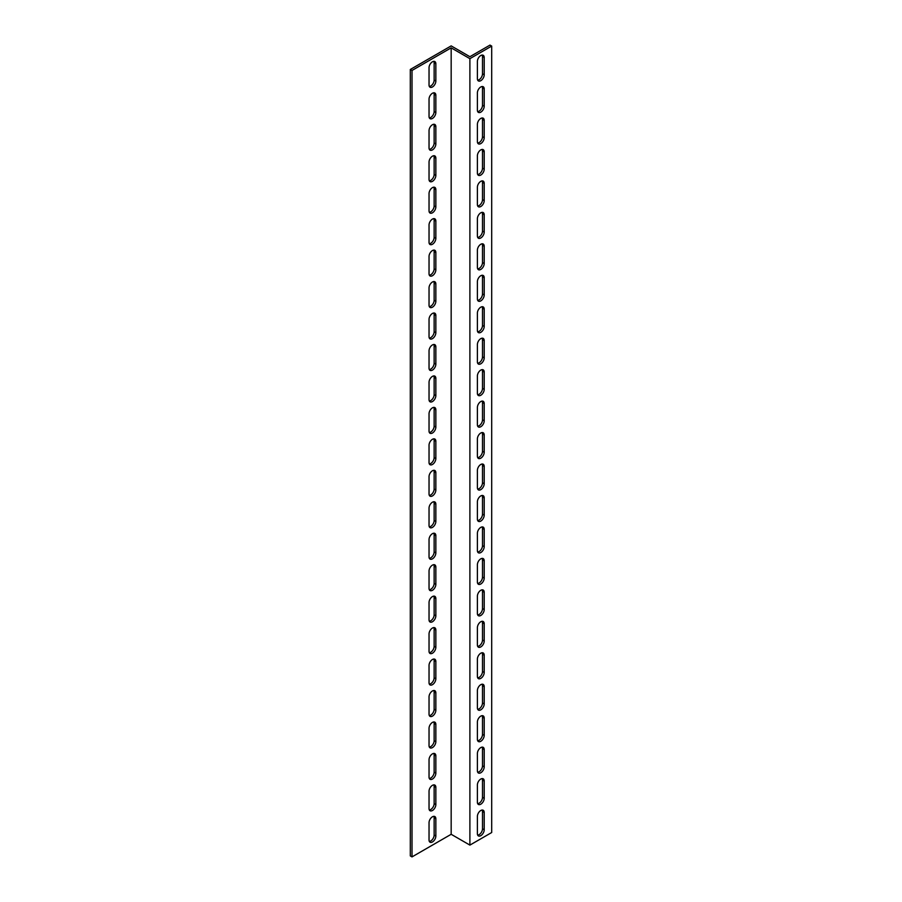 <?xml version="1.0" encoding="UTF-8"?>
<svg xmlns="http://www.w3.org/2000/svg" width="902" height="902" viewBox="0 0 902 902"><rect width="100%" height="100%" fill="white"/><g stroke="black" fill="none" stroke-linecap="round" stroke-linejoin="round"><path stroke-width="1.35" d="M451.169 834.294L412.011 856.9L410.309 855.919L410.309 69.477L451.169 45.889L469.897 56.702L489.989 45.1L491.691 46.081L491.691 832.523L469.897 845.106L451.169 834.294L451.169 47.851L469.897 58.664L469.897 845.106M491.691 46.081L469.897 58.664M477.688 835.139A4.814 2.785 120 0 0 482.502 828.78L482.502 811.484A4.814 2.785 120 0 0 482.198 810.041M477.688 772.225A4.814 2.785 120 0 0 482.502 765.866L482.502 748.57A4.814 2.785 120 0 0 482.198 747.127M477.688 709.31A4.814 2.785 120 0 0 482.502 702.951L482.502 685.655A4.814 2.785 120 0 0 482.198 684.212M477.688 646.396A4.814 2.785 120 0 0 482.502 640.037L482.502 622.741A4.814 2.785 120 0 0 482.198 621.298M477.688 583.481A4.814 2.785 120 0 0 482.502 577.122L482.502 559.826A4.814 2.785 120 0 0 482.198 558.383M477.688 520.567A4.814 2.785 120 0 0 482.502 514.208L482.502 496.912A4.814 2.785 120 0 0 482.198 495.469M477.688 457.652A4.814 2.785 120 0 0 482.502 451.293L482.502 433.997A4.814 2.785 120 0 0 482.198 432.554M477.688 394.738A4.814 2.785 120 0 0 482.502 388.379L482.502 371.083A4.814 2.785 120 0 0 482.198 369.64M477.688 331.823A4.814 2.785 120 0 0 482.502 325.464L482.502 308.168A4.814 2.785 120 0 0 482.198 306.725M477.688 268.909A4.814 2.785 120 0 0 482.502 262.55L482.502 245.254A4.814 2.785 120 0 0 482.198 243.799M477.688 205.994A4.814 2.785 120 0 0 482.502 199.635L482.502 182.328A4.814 2.785 120 0 0 482.198 180.885M477.688 143.08A4.814 2.785 120 0 0 482.502 136.721L482.502 119.414A4.814 2.785 120 0 0 482.198 117.97M477.688 80.165A4.814 2.785 120 0 0 482.502 73.806L482.502 56.499A4.814 2.785 120 0 0 482.198 55.056M477.688 111.622A4.814 2.785 120 0 0 482.502 105.263L482.502 87.956A4.814 2.785 120 0 0 482.198 86.513M477.688 174.537A4.814 2.785 120 0 0 482.502 168.178L482.502 150.871A4.814 2.785 120 0 0 482.198 149.428M477.688 237.451A4.814 2.785 120 0 0 482.502 231.092L482.502 213.785A4.814 2.785 120 0 0 482.198 212.342M477.688 300.366A4.814 2.785 120 0 0 482.502 294.007L482.502 276.711A4.814 2.785 120 0 0 482.198 275.257M477.688 363.28A4.814 2.785 120 0 0 482.502 356.921L482.502 339.626A4.814 2.785 120 0 0 482.198 338.182M477.688 426.195A4.814 2.785 120 0 0 482.502 419.836L482.502 402.54A4.814 2.785 120 0 0 482.198 401.097M477.688 489.109A4.814 2.785 120 0 0 482.502 482.75L482.502 465.455A4.814 2.785 120 0 0 482.198 464.011M477.688 552.024A4.814 2.785 120 0 0 482.502 545.665L482.502 528.369A4.814 2.785 120 0 0 482.198 526.926M477.688 614.938A4.814 2.785 120 0 0 482.502 608.579L482.502 591.284A4.814 2.785 120 0 0 482.198 589.84M477.688 677.853A4.814 2.785 120 0 0 482.502 671.494L482.502 654.198A4.814 2.785 120 0 0 482.198 652.755M477.688 740.767A4.814 2.785 120 0 0 482.502 734.408L482.502 717.113A4.814 2.785 120 0 0 482.198 715.669M477.688 803.682A4.814 2.785 120 0 0 482.502 797.323L482.502 780.027A4.814 2.785 120 0 0 482.198 778.584M429.341 86.457A4.814 2.785 120 0 0 434.144 80.098L434.144 62.79A4.814 2.785 120 0 0 433.839 61.347M429.341 117.914A4.814 2.785 120 0 0 434.144 111.555L434.144 94.248A4.814 2.785 120 0 0 433.839 92.805M429.341 149.371A4.814 2.785 120 0 0 434.144 143.012L434.144 125.705A4.814 2.785 120 0 0 433.839 124.262M429.341 180.828A4.814 2.785 120 0 0 434.144 174.469L434.144 157.162A4.814 2.785 120 0 0 433.839 155.719M429.341 212.286A4.814 2.785 120 0 0 434.144 205.927L434.144 188.619A4.814 2.785 120 0 0 433.839 187.176M429.341 243.743A4.814 2.785 120 0 0 434.144 237.384L434.144 220.077A4.814 2.785 120 0 0 433.839 218.634M429.341 275.2A4.814 2.785 120 0 0 434.144 268.841L434.144 251.545A4.814 2.785 120 0 0 433.839 250.091M429.341 306.657A4.814 2.785 120 0 0 434.144 300.298L434.144 283.002A4.814 2.785 120 0 0 433.839 281.548M429.341 338.115A4.814 2.785 120 0 0 434.144 331.756L434.144 314.46A4.814 2.785 120 0 0 433.839 313.017M429.341 369.572A4.814 2.785 120 0 0 434.144 363.213L434.144 345.917A4.814 2.785 120 0 0 433.839 344.474M429.341 401.029A4.814 2.785 120 0 0 434.144 394.67L434.144 377.374A4.814 2.785 120 0 0 433.839 375.931M429.341 432.486A4.814 2.785 120 0 0 434.144 426.127L434.144 408.832A4.814 2.785 120 0 0 433.839 407.388M429.341 463.944A4.814 2.785 120 0 0 434.144 457.585L434.144 440.289A4.814 2.785 120 0 0 433.839 438.846M429.341 495.401A4.814 2.785 120 0 0 434.144 489.042L434.144 471.746A4.814 2.785 120 0 0 433.839 470.303M429.341 526.858A4.814 2.785 120 0 0 434.144 520.499L434.144 503.203A4.814 2.785 120 0 0 433.839 501.76M429.341 558.315A4.814 2.785 120 0 0 434.144 551.956L434.144 534.66A4.814 2.785 120 0 0 433.839 533.217M429.341 589.773A4.814 2.785 120 0 0 434.144 583.414L434.144 566.118A4.814 2.785 120 0 0 433.839 564.675M429.341 621.23A4.814 2.785 120 0 0 434.144 614.871L434.144 597.575A4.814 2.785 120 0 0 433.839 596.132M429.341 652.687A4.814 2.785 120 0 0 434.144 646.328L434.144 629.032A4.814 2.785 120 0 0 433.839 627.589M429.341 684.144A4.814 2.785 120 0 0 434.144 677.785L434.144 660.489A4.814 2.785 120 0 0 433.839 659.046M429.341 715.602A4.814 2.785 120 0 0 434.144 709.243L434.144 691.947A4.814 2.785 120 0 0 433.839 690.504M429.341 747.059A4.814 2.785 120 0 0 434.144 740.7L434.144 723.404A4.814 2.785 120 0 0 433.839 721.961M429.341 778.516A4.814 2.785 120 0 0 434.144 772.157L434.144 754.861A4.814 2.785 120 0 0 433.839 753.418M429.341 809.973A4.814 2.785 120 0 0 434.144 803.614L434.144 786.318A4.814 2.785 120 0 0 433.839 784.875M429.341 841.431A4.814 2.785 120 0 0 434.144 835.072L434.144 817.776A4.814 2.785 120 0 0 433.839 816.333M412.011 856.9L412.011 70.457L451.169 47.851M429.036 67.706A4.814 2.785 -60 0 1 431.133 62.858A4.814 2.785 -60 0 1 434.854 61.573A4.814 2.785 -60 0 1 435.846 63.783L435.846 81.079A4.814 2.785 -60 0 1 433.749 85.927A4.814 2.785 -60 0 1 430.028 87.212A4.814 2.785 -60 0 1 429.036 85.014L429.036 67.706M429.036 99.164A4.814 2.785 -60 0 1 431.133 94.315A4.814 2.785 -60 0 1 434.854 93.03A4.814 2.785 -60 0 1 435.846 95.24L435.846 112.536A4.814 2.785 -60 0 1 433.749 117.384A4.814 2.785 -60 0 1 430.028 118.669A4.814 2.785 -60 0 1 429.036 116.471L429.036 99.164M429.036 130.621A4.814 2.785 -60 0 1 431.133 125.784A4.814 2.785 -60 0 1 434.854 124.487A4.814 2.785 -60 0 1 435.846 126.697L435.846 143.993A4.814 2.785 -60 0 1 433.749 148.841A4.814 2.785 -60 0 1 430.028 150.127A4.814 2.785 -60 0 1 429.036 147.928L429.036 130.621M429.036 162.078A4.814 2.785 -60 0 1 431.133 157.241A4.814 2.785 -60 0 1 434.854 155.945A4.814 2.785 -60 0 1 435.846 158.154L435.846 175.45A4.814 2.785 -60 0 1 433.749 180.299A4.814 2.785 -60 0 1 430.028 181.584A4.814 2.785 -60 0 1 429.036 179.385L429.036 162.078M429.036 193.535A4.814 2.785 -60 0 1 431.133 188.698A4.814 2.785 -60 0 1 434.854 187.402A4.814 2.785 -60 0 1 435.846 189.612L435.846 206.908A4.814 2.785 -60 0 1 433.749 211.756A4.814 2.785 -60 0 1 430.028 213.041A4.814 2.785 -60 0 1 429.036 210.843L429.036 193.535M429.036 224.993A4.814 2.785 -60 0 1 431.133 220.156A4.814 2.785 -60 0 1 434.854 218.859A4.814 2.785 -60 0 1 435.846 221.069L435.846 238.365A4.814 2.785 -60 0 1 433.749 243.213A4.814 2.785 -60 0 1 430.028 244.498A4.814 2.785 -60 0 1 429.036 242.3L429.036 224.993M429.036 256.45A4.814 2.785 -60 0 1 431.133 251.613A4.814 2.785 -60 0 1 434.854 250.316A4.814 2.785 -60 0 1 435.846 252.526L435.846 269.822A4.814 2.785 -60 0 1 433.749 274.67A4.814 2.785 -60 0 1 430.028 275.956A4.814 2.785 -60 0 1 429.036 273.757L429.036 256.45M429.036 287.907A4.814 2.785 -60 0 1 431.133 283.07A4.814 2.785 -60 0 1 434.854 281.774A4.814 2.785 -60 0 1 435.846 283.983L435.846 301.279A4.814 2.785 -60 0 1 433.749 306.128A4.814 2.785 -60 0 1 430.028 307.424A4.814 2.785 -60 0 1 429.036 305.214L429.036 287.907M429.036 319.364A4.814 2.785 -60 0 1 431.133 314.527A4.814 2.785 -60 0 1 434.854 313.231A4.814 2.785 -60 0 1 435.846 315.441L435.846 332.737A4.814 2.785 -60 0 1 433.749 337.585A4.814 2.785 -60 0 1 430.028 338.881A4.814 2.785 -60 0 1 429.036 336.672L429.036 319.364M429.036 350.833A4.814 2.785 -60 0 1 431.133 345.985A4.814 2.785 -60 0 1 434.854 344.688A4.814 2.785 -60 0 1 435.846 346.898L435.846 364.194A4.814 2.785 -60 0 1 433.749 369.042A4.814 2.785 -60 0 1 430.028 370.339A4.814 2.785 -60 0 1 429.036 368.129L429.036 350.833M429.036 382.29A4.814 2.785 -60 0 1 431.133 377.442A4.814 2.785 -60 0 1 434.854 376.145A4.814 2.785 -60 0 1 435.846 378.355L435.846 395.651A4.814 2.785 -60 0 1 433.749 400.499A4.814 2.785 -60 0 1 430.028 401.796A4.814 2.785 -60 0 1 429.036 399.586L429.036 382.29M429.036 413.747A4.814 2.785 -60 0 1 431.133 408.899A4.814 2.785 -60 0 1 434.854 407.603A4.814 2.785 -60 0 1 435.846 409.812L435.846 427.108A4.814 2.785 -60 0 1 433.749 431.957A4.814 2.785 -60 0 1 430.028 433.253A4.814 2.785 -60 0 1 429.036 431.043L429.036 413.747M429.036 445.205A4.814 2.785 -60 0 1 431.133 440.356A4.814 2.785 -60 0 1 434.854 439.06A4.814 2.785 -60 0 1 435.846 441.27L435.846 458.566A4.814 2.785 -60 0 1 433.749 463.414A4.814 2.785 -60 0 1 430.028 464.71A4.814 2.785 -60 0 1 429.036 462.5L429.036 445.205M429.036 476.662A4.814 2.785 -60 0 1 431.133 471.814A4.814 2.785 -60 0 1 434.854 470.517A4.814 2.785 -60 0 1 435.846 472.727L435.846 490.023A4.814 2.785 -60 0 1 433.749 494.871A4.814 2.785 -60 0 1 430.028 496.168A4.814 2.785 -60 0 1 429.036 493.958L429.036 476.662M429.036 508.119A4.814 2.785 -60 0 1 431.133 503.271A4.814 2.785 -60 0 1 434.854 501.974A4.814 2.785 -60 0 1 435.846 504.184L435.846 521.48A4.814 2.785 -60 0 1 433.749 526.328A4.814 2.785 -60 0 1 430.028 527.625A4.814 2.785 -60 0 1 429.036 525.415L429.036 508.119M429.036 539.576A4.814 2.785 -60 0 1 431.133 534.728A4.814 2.785 -60 0 1 434.854 533.432A4.814 2.785 -60 0 1 435.846 535.641L435.846 552.937A4.814 2.785 -60 0 1 433.749 557.786A4.814 2.785 -60 0 1 430.028 559.082A4.814 2.785 -60 0 1 429.036 556.872L429.036 539.576M429.036 571.034A4.814 2.785 -60 0 1 431.133 566.185A4.814 2.785 -60 0 1 434.854 564.889A4.814 2.785 -60 0 1 435.846 567.099L435.846 584.395A4.814 2.785 -60 0 1 433.749 589.243A4.814 2.785 -60 0 1 430.028 590.539A4.814 2.785 -60 0 1 429.036 588.329L429.036 571.034M429.036 602.491A4.814 2.785 -60 0 1 431.133 597.643A4.814 2.785 -60 0 1 434.854 596.346A4.814 2.785 -60 0 1 435.846 598.556L435.846 615.852A4.814 2.785 -60 0 1 433.749 620.7A4.814 2.785 -60 0 1 430.028 621.997A4.814 2.785 -60 0 1 429.036 619.787L429.036 602.491M429.036 633.948A4.814 2.785 -60 0 1 431.133 629.1A4.814 2.785 -60 0 1 434.854 627.803A4.814 2.785 -60 0 1 435.846 630.013L435.846 647.309A4.814 2.785 -60 0 1 433.749 652.157A4.814 2.785 -60 0 1 430.028 653.454A4.814 2.785 -60 0 1 429.036 651.244L429.036 633.948M429.036 665.405A4.814 2.785 -60 0 1 431.133 660.557A4.814 2.785 -60 0 1 434.854 659.261A4.814 2.785 -60 0 1 435.846 661.47L435.846 678.778A4.814 2.785 -60 0 1 433.749 683.615A4.814 2.785 -60 0 1 430.028 684.911A4.814 2.785 -60 0 1 429.036 682.701L429.036 665.405M429.036 696.863A4.814 2.785 -60 0 1 431.133 692.014A4.814 2.785 -60 0 1 434.854 690.718A4.814 2.785 -60 0 1 435.846 692.928L435.846 710.235A4.814 2.785 -60 0 1 433.749 715.072A4.814 2.785 -60 0 1 430.028 716.368A4.814 2.785 -60 0 1 429.036 714.158L429.036 696.863M429.036 728.32A4.814 2.785 -60 0 1 431.133 723.472A4.814 2.785 -60 0 1 434.854 722.186A4.814 2.785 -60 0 1 435.846 724.385L435.846 741.692A4.814 2.785 -60 0 1 433.749 746.529A4.814 2.785 -60 0 1 430.028 747.826A4.814 2.785 -60 0 1 429.036 745.616L429.036 728.32M429.036 759.777A4.814 2.785 -60 0 1 431.133 754.929A4.814 2.785 -60 0 1 434.854 753.644A4.814 2.785 -60 0 1 435.846 755.842L435.846 773.149A4.814 2.785 -60 0 1 433.749 777.986A4.814 2.785 -60 0 1 430.028 779.283A4.814 2.785 -60 0 1 429.036 777.073L429.036 759.777M429.036 791.234A4.814 2.785 -60 0 1 431.133 786.386A4.814 2.785 -60 0 1 434.854 785.101A4.814 2.785 -60 0 1 435.846 787.299L435.846 804.607A4.814 2.785 -60 0 1 433.749 809.444A4.814 2.785 -60 0 1 430.028 810.74A4.814 2.785 -60 0 1 429.036 808.53L429.036 791.234M429.036 822.692A4.814 2.785 -60 0 1 431.133 817.843A4.814 2.785 -60 0 1 434.854 816.558A4.814 2.785 -60 0 1 435.846 818.757L435.846 836.064A4.814 2.785 -60 0 1 433.749 840.901A4.814 2.785 -60 0 1 430.028 842.197A4.814 2.785 -60 0 1 429.036 839.987L429.036 822.692M484.205 798.315A4.814 2.785 -60 0 1 482.096 803.152A4.814 2.785 -60 0 1 478.387 804.449A4.814 2.785 -60 0 1 477.395 802.239L477.395 784.943A4.814 2.785 -60 0 1 479.492 780.095A4.814 2.785 -60 0 1 483.201 778.809A4.814 2.785 -60 0 1 484.205 781.008L484.205 798.315L482.502 797.323M484.205 735.401A4.814 2.785 -60 0 1 482.096 740.238A4.814 2.785 -60 0 1 478.387 741.534A4.814 2.785 -60 0 1 477.395 739.324L477.395 722.028A4.814 2.785 -60 0 1 479.492 717.18A4.814 2.785 -60 0 1 483.201 715.895A4.814 2.785 -60 0 1 484.205 718.093L484.205 735.401L482.502 734.408M484.205 672.486A4.814 2.785 -60 0 1 482.096 677.323A4.814 2.785 -60 0 1 478.387 678.62A4.814 2.785 -60 0 1 477.395 676.41L477.395 659.114A4.814 2.785 -60 0 1 479.492 654.266A4.814 2.785 -60 0 1 483.201 652.969A4.814 2.785 -60 0 1 484.205 655.179L484.205 672.486L482.502 671.494M484.205 609.56A4.814 2.785 -60 0 1 482.096 614.409A4.814 2.785 -60 0 1 478.387 615.705A4.814 2.785 -60 0 1 477.395 613.495L477.395 596.199A4.814 2.785 -60 0 1 479.492 591.351A4.814 2.785 -60 0 1 483.201 590.055A4.814 2.785 -60 0 1 484.205 592.264L484.205 609.56L482.502 608.579M484.205 546.646A4.814 2.785 -60 0 1 482.096 551.494A4.814 2.785 -60 0 1 478.387 552.791A4.814 2.785 -60 0 1 477.395 550.581L477.395 533.285A4.814 2.785 -60 0 1 479.492 528.437A4.814 2.785 -60 0 1 483.201 527.14A4.814 2.785 -60 0 1 484.205 529.35L484.205 546.646L482.502 545.665M484.205 483.731A4.814 2.785 -60 0 1 482.096 488.58A4.814 2.785 -60 0 1 478.387 489.876A4.814 2.785 -60 0 1 477.395 487.666L477.395 470.37A4.814 2.785 -60 0 1 479.492 465.522A4.814 2.785 -60 0 1 483.201 464.226A4.814 2.785 -60 0 1 484.205 466.435L484.205 483.731L482.502 482.75M484.205 420.817A4.814 2.785 -60 0 1 482.096 425.665A4.814 2.785 -60 0 1 478.387 426.962A4.814 2.785 -60 0 1 477.395 424.752L477.395 407.456A4.814 2.785 -60 0 1 479.492 402.608A4.814 2.785 -60 0 1 483.201 401.311A4.814 2.785 -60 0 1 484.205 403.521L484.205 420.817L482.502 419.836M484.205 357.902A4.814 2.785 -60 0 1 482.096 362.751A4.814 2.785 -60 0 1 478.387 364.047A4.814 2.785 -60 0 1 477.395 361.837L477.395 344.541A4.814 2.785 -60 0 1 479.492 339.693A4.814 2.785 -60 0 1 483.201 338.397A4.814 2.785 -60 0 1 484.205 340.606L484.205 357.902L482.502 356.921M484.205 294.988A4.814 2.785 -60 0 1 482.096 299.836A4.814 2.785 -60 0 1 478.387 301.133A4.814 2.785 -60 0 1 477.395 298.923L477.395 281.616A4.814 2.785 -60 0 1 479.492 276.779A4.814 2.785 -60 0 1 483.201 275.482A4.814 2.785 -60 0 1 484.205 277.692L484.205 294.988L482.502 294.007M484.205 232.073A4.814 2.785 -60 0 1 482.096 236.922A4.814 2.785 -60 0 1 478.387 238.207A4.814 2.785 -60 0 1 477.395 236.008L477.395 218.701A4.814 2.785 -60 0 1 479.492 213.864A4.814 2.785 -60 0 1 483.201 212.568A4.814 2.785 -60 0 1 484.205 214.777L484.205 232.073L482.502 231.092M484.205 169.159A4.814 2.785 -60 0 1 482.096 174.007A4.814 2.785 -60 0 1 478.387 175.292A4.814 2.785 -60 0 1 477.395 173.094L477.395 155.787A4.814 2.785 -60 0 1 479.492 150.95A4.814 2.785 -60 0 1 483.201 149.653A4.814 2.785 -60 0 1 484.205 151.863L484.205 169.159L482.502 168.178M484.205 106.244A4.814 2.785 -60 0 1 482.096 111.093A4.814 2.785 -60 0 1 478.387 112.378A4.814 2.785 -60 0 1 477.395 110.179L477.395 92.872A4.814 2.785 -60 0 1 479.492 88.024A4.814 2.785 -60 0 1 483.201 86.739A4.814 2.785 -60 0 1 484.205 88.948L484.205 106.244L482.502 105.263M484.205 74.787A4.814 2.785 -60 0 1 482.096 79.635A4.814 2.785 -60 0 1 478.387 80.921A4.814 2.785 -60 0 1 477.395 78.722L477.395 61.415A4.814 2.785 -60 0 1 479.492 56.567A4.814 2.785 -60 0 1 483.201 55.281A4.814 2.785 -60 0 1 484.205 57.491L484.205 74.787L482.502 73.806M484.205 137.702A4.814 2.785 -60 0 1 482.096 142.55A4.814 2.785 -60 0 1 478.387 143.835A4.814 2.785 -60 0 1 477.395 141.637L477.395 124.329A4.814 2.785 -60 0 1 479.492 119.492A4.814 2.785 -60 0 1 483.201 118.196A4.814 2.785 -60 0 1 484.205 120.406L484.205 137.702L482.502 136.721M484.205 200.616A4.814 2.785 -60 0 1 482.096 205.464A4.814 2.785 -60 0 1 478.387 206.75A4.814 2.785 -60 0 1 477.395 204.551L477.395 187.244A4.814 2.785 -60 0 1 479.492 182.407A4.814 2.785 -60 0 1 483.201 181.11A4.814 2.785 -60 0 1 484.205 183.32L484.205 200.616L482.502 199.635M484.205 263.531A4.814 2.785 -60 0 1 482.096 268.379A4.814 2.785 -60 0 1 478.387 269.664A4.814 2.785 -60 0 1 477.395 267.466L477.395 250.158A4.814 2.785 -60 0 1 479.492 245.321A4.814 2.785 -60 0 1 483.201 244.025A4.814 2.785 -60 0 1 484.205 246.235L484.205 263.531L482.502 262.55M484.205 326.445A4.814 2.785 -60 0 1 482.096 331.293A4.814 2.785 -60 0 1 478.387 332.59A4.814 2.785 -60 0 1 477.395 330.38L477.395 313.073A4.814 2.785 -60 0 1 479.492 308.236A4.814 2.785 -60 0 1 483.201 306.939A4.814 2.785 -60 0 1 484.205 309.149L484.205 326.445L482.502 325.464M484.205 389.36A4.814 2.785 -60 0 1 482.096 394.208A4.814 2.785 -60 0 1 478.387 395.504A4.814 2.785 -60 0 1 477.395 393.295L477.395 375.999A4.814 2.785 -60 0 1 479.492 371.15A4.814 2.785 -60 0 1 483.201 369.854A4.814 2.785 -60 0 1 484.205 372.064L484.205 389.36L482.502 388.379M484.205 452.274A4.814 2.785 -60 0 1 482.096 457.122A4.814 2.785 -60 0 1 478.387 458.419A4.814 2.785 -60 0 1 477.395 456.209L477.395 438.913A4.814 2.785 -60 0 1 479.492 434.065A4.814 2.785 -60 0 1 483.201 432.768A4.814 2.785 -60 0 1 484.205 434.978L484.205 452.274L482.502 451.293M484.205 515.189A4.814 2.785 -60 0 1 482.096 520.037A4.814 2.785 -60 0 1 478.387 521.333A4.814 2.785 -60 0 1 477.395 519.124L477.395 501.828A4.814 2.785 -60 0 1 479.492 496.979A4.814 2.785 -60 0 1 483.201 495.683A4.814 2.785 -60 0 1 484.205 497.893L484.205 515.189L482.502 514.208M484.205 578.103A4.814 2.785 -60 0 1 482.096 582.951A4.814 2.785 -60 0 1 478.387 584.248A4.814 2.785 -60 0 1 477.395 582.038L477.395 564.742A4.814 2.785 -60 0 1 479.492 559.894A4.814 2.785 -60 0 1 483.201 558.597A4.814 2.785 -60 0 1 484.205 560.807L484.205 578.103L482.502 577.122M484.205 641.018A4.814 2.785 -60 0 1 482.096 645.866A4.814 2.785 -60 0 1 478.387 647.162A4.814 2.785 -60 0 1 477.395 644.953L477.395 627.657A4.814 2.785 -60 0 1 479.492 622.808A4.814 2.785 -60 0 1 483.201 621.512A4.814 2.785 -60 0 1 484.205 623.722L484.205 641.018L482.502 640.037M484.205 703.943A4.814 2.785 -60 0 1 482.096 708.78A4.814 2.785 -60 0 1 478.387 710.077A4.814 2.785 -60 0 1 477.395 707.867L477.395 690.571A4.814 2.785 -60 0 1 479.492 685.723A4.814 2.785 -60 0 1 483.201 684.426A4.814 2.785 -60 0 1 484.205 686.636L484.205 703.943L482.502 702.951M484.205 766.858A4.814 2.785 -60 0 1 482.096 771.695A4.814 2.785 -60 0 1 478.387 772.991A4.814 2.785 -60 0 1 477.395 770.782L477.395 753.486A4.814 2.785 -60 0 1 479.492 748.637A4.814 2.785 -60 0 1 483.201 747.352A4.814 2.785 -60 0 1 484.205 749.551L484.205 766.858L482.502 765.866M484.205 829.772A4.814 2.785 -60 0 1 482.096 834.609A4.814 2.785 -60 0 1 478.387 835.906A4.814 2.785 -60 0 1 477.395 833.696L477.395 816.4A4.814 2.785 -60 0 1 479.492 811.552A4.814 2.785 -60 0 1 483.201 810.267A4.814 2.785 -60 0 1 484.205 812.465L484.205 829.772L482.502 828.78M410.309 69.477L412.011 70.457M484.205 781.008L482.502 780.027M484.205 718.093L482.502 717.113M484.205 655.179L482.502 654.198M484.205 592.264L482.502 591.284M484.205 529.35L482.502 528.369M484.205 466.435L482.502 465.455M484.205 403.521L482.502 402.54M484.205 340.606L482.502 339.626M484.205 277.692L482.502 276.711M484.205 214.777L482.502 213.785M484.205 151.863L482.502 150.871M484.205 88.948L482.502 87.956M484.205 57.491L482.502 56.499M484.205 120.406L482.502 119.414M484.205 183.32L482.502 182.328M484.205 246.235L482.502 245.254M484.205 309.149L482.502 308.168M484.205 372.064L482.502 371.083M484.205 434.978L482.502 433.997M484.205 497.893L482.502 496.912M484.205 560.807L482.502 559.826M484.205 623.722L482.502 622.741M484.205 686.636L482.502 685.655M484.205 749.551L482.502 748.57M484.205 812.465L482.502 811.484M434.144 817.776L435.846 818.757M434.144 835.072L435.846 836.064M434.144 786.318L435.846 787.299M434.144 803.614L435.846 804.607M434.144 754.861L435.846 755.842M434.144 772.157L435.846 773.149M434.144 723.404L435.846 724.385M434.144 740.7L435.846 741.692M434.144 691.947L435.846 692.928M434.144 709.243L435.846 710.235M434.144 660.489L435.846 661.47M434.144 677.785L435.846 678.778M434.144 629.032L435.846 630.013M434.144 646.328L435.846 647.309M434.144 597.575L435.846 598.556M434.144 614.871L435.846 615.852M434.144 566.118L435.846 567.099M434.144 583.414L435.846 584.395M434.144 534.66L435.846 535.641M434.144 551.956L435.846 552.937M434.144 503.203L435.846 504.184M434.144 520.499L435.846 521.48M434.144 471.746L435.846 472.727M434.144 489.042L435.846 490.023M434.144 440.289L435.846 441.27M434.144 457.585L435.846 458.566M434.144 408.832L435.846 409.812M434.144 426.127L435.846 427.108M434.144 377.374L435.846 378.355M434.144 394.67L435.846 395.651M434.144 345.917L435.846 346.898M434.144 363.213L435.846 364.194M434.144 314.46L435.846 315.441M434.144 331.756L435.846 332.737M434.144 283.002L435.846 283.983M434.144 300.298L435.846 301.279M434.144 251.545L435.846 252.526M434.144 268.841L435.846 269.822M434.144 220.077L435.846 221.069M434.144 237.384L435.846 238.365M434.144 188.619L435.846 189.612M434.144 205.927L435.846 206.908M434.144 157.162L435.846 158.154M434.144 174.469L435.846 175.45M434.144 125.705L435.846 126.697M434.144 143.012L435.846 143.993M434.144 94.248L435.846 95.24M434.144 111.555L435.846 112.536M434.144 62.79L435.846 63.783M434.144 80.098L435.846 81.079"/></g></svg>
